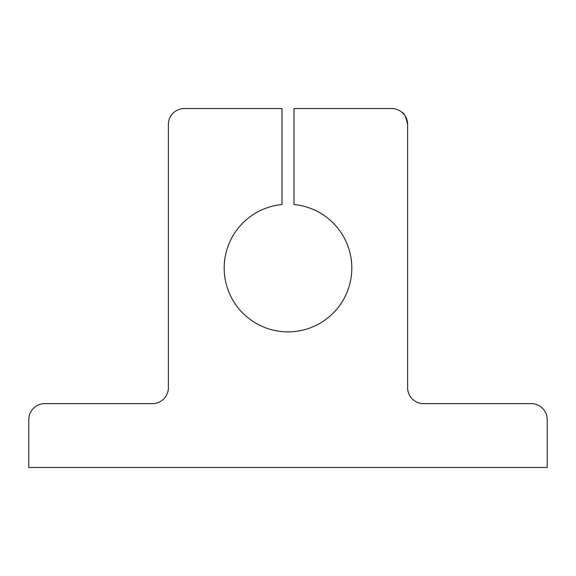 <?xml version="1.0" encoding="UTF-8"?>
<svg xmlns="http://www.w3.org/2000/svg" width="576" height="576" viewBox="0 0 576 576"><rect width="100%" height="100%" fill="white"/><g stroke="black" fill="none" stroke-linecap="round" stroke-linejoin="round"><path stroke-width="0.86" d="M224.194 268.063A63.806 63.806 0 0 0 288 331.862A63.806 63.806 0 0 0 351.806 268.063A63.806 63.806 0 0 0 293.983 204.538L293.983 108.554L391.68 108.554A15.948 15.948 0 0 1 407.628 124.502L407.628 387.691A15.948 15.948 0 0 0 423.583 403.646L531.252 403.646A15.948 15.948 0 0 1 547.2 419.594L547.2 467.446L28.8 467.446L28.8 419.594A15.948 15.948 0 0 1 44.748 403.646L152.417 403.646A15.948 15.948 0 0 0 168.372 387.691L168.372 124.502A15.948 15.948 0 0 1 184.32 108.554L282.017 108.554L282.017 204.538A63.806 63.806 0 0 0 224.194 268.063M407.628 156.406L407.628 124.502C405.842 116.676 404.042 112.687 402.228 112.543C404.021 112.658 405.821 116.647 407.628 124.502"/></g></svg>

